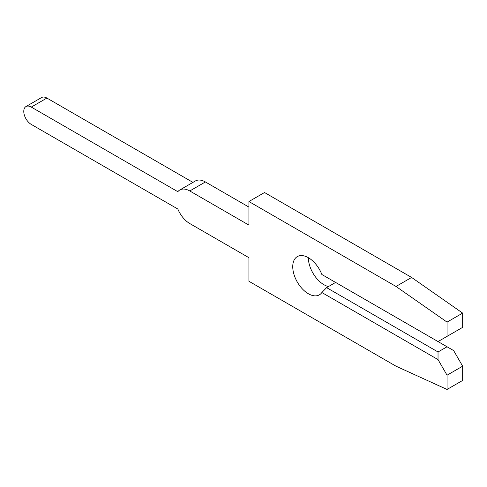 <?xml version="1.0" encoding="UTF-8"?>
<svg xmlns="http://www.w3.org/2000/svg" width="487" height="487" viewBox="0 0 487 487"><rect width="100%" height="100%" fill="white"/><g stroke="black" fill="none" stroke-linecap="round" stroke-linejoin="round"><path stroke-width="0.73" d="M328.469 286.563A22.073 12.747 60 0 1 323.965 284.731A22.073 12.747 60 0 1 308.356 257.69A22.073 12.747 60 0 1 321.87 274.51L438.032 341.576L462.65 327.361L462.65 313.104L411.618 277.45L264.526 192.523L248.918 201.539L248.918 225.11L189.784 190.965A19.955 11.518 -120 0 0 179.806 189.979A19.955 11.518 -120 0 0 177.834 191.695L31.284 107.085A10.611 6.13 -120 0 0 25.975 106.556A10.611 6.13 -120 0 0 24.35 115.066A10.611 6.13 -120 0 0 31.284 124.416L177.834 209.026A19.955 11.518 -120 0 0 189.784 223.551L248.918 257.69L248.918 281.261L396.01 366.181L447.042 389.454L447.042 375.197L438.032 359.601L438.032 351.973L447.042 346.774L453.647 350.585L462.65 366.181L447.042 375.197M438.032 351.973L326.6 287.64L321.87 292.535A22.073 12.747 60 0 1 319.393 294.836A22.073 12.747 60 0 1 308.356 293.74A22.073 12.747 60 0 1 293.935 274.284A22.073 12.747 60 0 1 297.32 256.6A22.073 12.747 60 0 1 308.356 257.69M248.918 207.085L205.392 181.955A19.955 11.518 -120 0 0 195.415 180.963L179.806 189.979M326.6 287.64L335.61 282.436L447.042 346.774M192.943 182.394L46.892 98.07A10.611 6.13 -120 0 0 41.584 97.546L25.975 106.556M447.042 389.454L462.65 380.444L462.65 366.181M438.032 359.601L321.87 292.535M447.042 336.371L447.042 322.114L396.01 286.459L248.918 201.539M447.042 322.114L462.65 313.104M396.01 286.459L411.618 277.45M189.784 190.965L205.392 181.955M31.284 107.085L46.892 98.07"/></g></svg>

